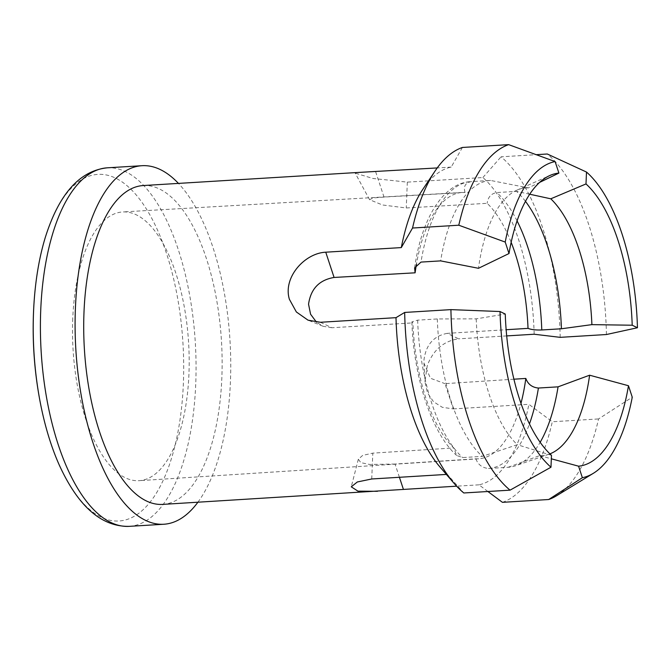 <?xml version="1.0" encoding="UTF-8"?>
<svg xmlns="http://www.w3.org/2000/svg" width="671" height="671" viewBox="0 0 671 671"><rect width="100%" height="100%" fill="white"/><g stroke="black" fill="none" stroke-linecap="round" stroke-linejoin="round"><path stroke-width="0.5" stroke-dasharray="3.35 2.52" d="M72.77 318.398A134.619 57.874 86.5 0 0 139.123 480.679A134.619 57.874 86.5 0 0 188.928 374.242A134.619 57.874 86.5 0 0 122.751 211.944A134.619 57.874 86.5 0 0 72.77 318.398M513.902 379.207L444.982 383.661L453.311 408.916L442.298 407.305L433.508 401.711L427.494 392.896L424.928 381.648L427.284 365.578C433.273 349.893 443.716 340.977 458.612 338.838L447.222 333.361L506.144 329.721M399.421 477.291L395.051 464.038L475.89 458.813A133.42 57.354 86.5 0 0 478.666 458.796A133.42 57.354 86.5 0 0 520.973 403.363M395.051 464.038L369.612 464.458L360.855 462.646L358.331 459.224L362.701 455.383L372.816 453.143L453.764 447.926A133.42 57.354 86.5 0 1 412.9 322.877L411.868 321.895L417.647 320.151L437.299 318.951L476.2 318.868L505.263 314.053M320.444 322.273L331.843 327.75L412.9 322.877M331.843 327.75L323.036 326.257L316.519 322.223M447.222 333.361C433.776 335.903 426.035 344.684 423.997 359.723L423.971 363.196L430.447 378.251L444.982 383.661M375.634 171.684L384.005 197.073L465.037 192.434A133.42 57.354 86.5 0 0 462.436 192.443A133.42 57.354 86.5 0 0 416.465 264.072M384.005 197.073L372.95 197.97L369.595 199.706L382.478 204.982L406.24 207.968L487.163 203.321A133.42 57.354 86.5 0 1 511.159 242.332M475.89 458.813C477.995 464.634 482.197 467.855 488.513 468.475L508.165 467.276A143.686 61.766 86.5 0 0 515.378 465.817A143.686 61.766 86.5 0 0 540.155 442.298M508.165 467.276L539.694 455.592A134.066 57.631 86.5 0 0 548.995 454.2A134.066 57.631 86.5 0 0 549.91 453.864M539.694 455.592L551.327 458.805M556.435 495.835A179.602 77.207 86.5 0 0 598.557 418.939L632.258 397.198M502.445 502.336A179.602 77.207 86.5 0 0 552.308 421.757L598.557 418.939M487.876 491.507L478.977 484.823A159.723 68.66 86.5 0 0 528.865 404.311L552.308 421.757M162.634 504.399A159.723 68.66 86.5 0 0 221.833 378.1A159.723 68.66 86.5 0 0 143.208 185.548M453.311 408.916L528.865 404.311M478.977 484.823L456.624 486.181M446.391 474.422L447.289 474.372L463.804 492.975M439.824 466.806A159.723 68.66 86.5 0 0 447.289 474.372M462.403 147.461L451.189 167.087A159.723 68.66 86.5 0 0 422.906 189.214M451.189 167.087L437.232 167.935M534.166 334.233A159.723 68.66 86.5 0 0 482.877 177.538L407.331 182.135L372.9 178.452L355.194 173.135L356.209 172.573M506.697 335.911L458.612 338.838M465.037 192.434C463.292 186.588 465.255 182.998 470.908 181.648L490.568 180.449L528.413 187.914L539.61 182.403M528.413 187.914A134.066 57.631 86.5 0 0 516.871 190.187A134.066 57.631 86.5 0 0 478.482 268.291M490.568 180.449A143.686 61.766 86.5 0 0 440.654 260.885M414.603 267.947C421.858 216.247 444.806 182.437 470.891 181.648L470.908 181.648A143.686 61.766 86.5 0 0 421.002 262.084M560.184 337.345A179.602 77.207 86.5 0 0 501.044 156.821L536.339 154.666M482.877 177.538L501.044 156.821M606.433 334.527A179.602 77.207 86.5 0 0 547.293 154.003M476.2 318.868A134.066 57.631 86.5 0 0 517.324 444.697L482.239 456.381L462.579 457.572L456.649 455.466L453.764 447.926M551.478 455.332L517.324 444.697M437.299 318.951A143.686 61.766 86.5 0 0 482.239 456.381M529.721 194.221L516.494 191.352L496.842 192.552C491.155 193.55 487.934 197.14 487.163 203.321M525.477 201.35A143.686 61.766 86.5 0 0 516.494 191.352M197.878 502.252A179.602 77.207 86.5 0 0 230.405 382.227A179.602 77.207 86.5 0 0 178.452 183.401M59.123 464.718A173.621 74.632 86.5 0 0 101.346 517.257A173.621 74.632 86.5 0 0 183.359 383.695A173.621 74.632 86.5 0 0 115.563 178.109A173.621 74.632 86.5 0 0 45.276 237.509M488.513 468.475A143.686 61.766 86.5 0 0 529.444 423.929M417.647 320.151A143.686 61.766 86.5 0 0 462.579 457.572M517.073 220.885A143.686 61.766 86.5 0 0 496.842 192.552M129.159 526.358A179.602 77.207 86.5 0 0 195.722 384.34A179.602 77.207 86.5 0 0 107.31 167.817M407.331 182.135L406.24 207.968M371.734 478.977L372.816 453.143M478.666 458.796L139.123 480.679M462.436 192.443L122.751 211.944M548.995 454.2L515.378 465.817M516.871 190.187L549.91 175.483M411.86 321.895C413.747 378.478 431.965 433.424 456.649 455.466M323.036 326.257L308.039 320.176M369.595 199.706L355.194 173.135M358.331 459.224L351.269 486.819M423.971 363.196L424.928 381.648"/><path stroke-width="1.01" d="M520.973 403.363A133.42 57.354 86.5 0 0 525.821 378.436L513.902 379.207M316.519 322.223L310.581 314.238L308.551 304.231C310.74 288.882 319.253 279.958 334.083 277.459L325.754 252.195C304.542 253.185 282.759 277.601 289.394 299.316L296.364 311.973L308.039 320.176L320.444 322.273L395.999 317.668A159.723 68.66 86.5 0 0 439.824 466.806L454.024 483.279A179.602 77.207 86.5 0 0 463.804 492.975L510.052 490.157L550.975 467.217L551.478 455.332A146.89 63.149 86.5 0 1 505.263 314.053L500.021 311.529A158.876 68.299 86.5 0 0 550.975 467.217M416.465 264.072A133.42 57.354 86.5 0 0 415.106 272.812L334.083 277.459M506.144 329.721L528.027 328.371A133.42 57.354 86.5 0 0 511.159 242.332M540.155 442.298A143.686 61.766 86.5 0 0 558.071 386.84L538.419 388.039C532.145 387.444 527.943 384.24 525.821 378.436M549.91 453.864A134.066 57.631 86.5 0 0 589.616 375.206L558.071 386.84M551.327 458.805L578.57 466.186A146.89 63.149 86.5 0 0 628.475 385.733L589.616 375.206M578.57 466.186L582.369 477.702A158.876 68.299 86.5 0 0 593.29 473.34A158.876 68.299 86.5 0 0 632.258 397.198L628.475 385.733M582.369 477.702L548.693 499.518A179.602 77.207 86.5 0 0 556.435 495.835L593.29 473.34M548.693 499.518L502.445 502.336L487.876 491.507M357.97 172.464L143.208 185.548A159.723 68.66 86.5 0 0 84.009 311.847A159.723 68.66 86.5 0 0 162.634 504.399L403.43 489.427L399.421 477.291M456.624 486.181L403.43 489.427M446.391 474.422L371.734 478.977L357.333 481.971L351.269 486.819L357.937 491.138L377.446 491.306M325.754 252.195L401.3 247.591L412.539 228.031A179.602 77.207 86.5 0 1 435.001 171.13A179.602 77.207 86.5 0 1 462.403 147.461L508.652 144.642A179.602 77.207 86.5 0 0 458.788 225.213L412.539 228.031M435.001 171.13L422.906 189.214A159.723 68.66 86.5 0 0 401.3 247.591M437.232 167.935L356.209 172.573M536.339 154.666L547.293 154.003L586.496 172.053A158.876 68.299 86.5 0 1 637.45 327.742L606.433 334.527L560.184 337.345L534.166 334.233L506.697 335.911M458.788 225.213L505.221 242.072L509.004 253.537L478.482 268.291L440.654 260.885L421.002 262.084L414.603 267.947L415.106 272.812M539.61 182.403L558.901 173.084L555.102 161.568A158.876 68.299 86.5 0 0 505.221 242.072M555.102 161.568L508.652 144.642M558.901 173.084A146.89 63.149 86.5 0 0 549.91 175.483A146.89 63.149 86.5 0 0 509.004 253.537M500.021 311.529L450.92 309.625L404.672 312.443A179.602 77.207 86.5 0 0 454.024 483.279M404.672 312.443L395.999 317.668M450.92 309.625A179.602 77.207 86.5 0 0 510.052 490.157M637.45 327.742L632.208 325.225A146.89 63.149 86.5 0 0 586.001 183.938L550.782 198.809L529.721 194.221M586.496 172.053L586.001 183.938M528.027 328.371C531.264 329.646 535.844 330.174 541.782 329.973L561.434 328.773L591.897 324.63L632.208 325.225M591.897 324.63A134.066 57.631 86.5 0 0 550.782 198.809M561.434 328.773A143.686 61.766 86.5 0 0 525.477 201.35M178.452 183.401A179.602 77.207 86.5 0 0 141.992 165.703A179.602 77.207 86.5 0 0 75.429 307.729A179.602 77.207 86.5 0 0 163.841 524.244A179.602 77.207 86.5 0 0 197.878 502.252M129.159 526.358A179.602 77.207 86.5 0 1 40.746 309.843A179.602 77.207 86.5 0 1 107.31 167.817C79.681 170.694 59.006 193.919 45.276 237.509A173.621 74.632 86.5 0 0 34.213 300.163A173.621 74.632 86.5 0 0 33.55 311.68A173.621 74.632 86.5 0 0 40.528 403.867A173.621 74.632 86.5 0 0 59.123 464.718C78.037 506.311 101.388 526.861 129.159 526.358L163.841 524.244M529.444 423.929A143.686 61.766 86.5 0 0 538.419 388.039M541.782 329.973A143.686 61.766 86.5 0 0 517.073 220.885M107.31 167.817L141.992 165.703M34.213 300.163A388.861 388.861 0 0 0 40.528 403.867"/></g></svg>
